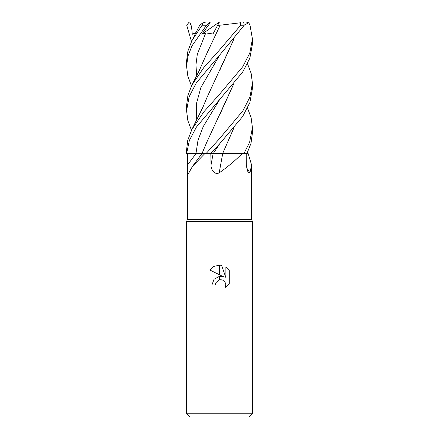 <?xml version="1.0" encoding="UTF-8"?>
<svg xmlns="http://www.w3.org/2000/svg" width="439" height="439" viewBox="0 0 439 439"><rect width="100%" height="100%" fill="white"/><g stroke="black" fill="none" stroke-linecap="round" stroke-linejoin="round"><path stroke-width="0.66" d="M219.5 219.5L251.602 219.5L252.425 221.475L252.425 413.757L186.575 413.757L186.575 221.475L252.425 221.475L186.575 221.475L187.398 219.5L219.5 219.5M247.514 108.06L251.152 117.811L252.425 127.617L249.615 142.291L243.881 153.65L248.183 153.65L251.602 165.015L249.934 172.867L248.068 172.609L246.334 165.004L246.202 153.65M219.5 172.604L219.187 172.867A557.195 61.487 -75 0 1 222.705 153.65L242.076 153.65C235.463 160.394 227.836 166.804 219.187 172.867C214.408 175.265 210.78 169.328 211.033 165.004L210.802 153.65M186.575 413.757L189.867 417.05L249.132 417.05L252.425 413.757M223.692 276.861L219.604 274.841L219.604 265.151L221.624 265.375L225.893 277.667L225.893 267.142L229.284 270.567L229.284 283.556L225.35 287.325L225.904 284.971L225.009 282.036L222.661 280.115L219.604 279.819L219.604 276.34L223.692 276.861L219.604 276.34M219.396 276.361L214.04 279.275L211.927 285.004L214.04 279.275L219.396 276.361L219.396 279.862L215.944 282.617L215.384 285.004L215.741 283.078M224.664 281.58L225.805 283.962L225.35 287.325L229.284 283.556M219.396 265.145L219.396 274.743L209.716 269.969L213.925 266.424L219.396 265.145L213.925 266.424L209.716 269.969M219.187 279.917L219.5 279.841M219.643 279.808L221.086 279.731M221.119 279.731L222.754 280.153M229.284 270.567L225.893 267.142M221.624 265.375L219.604 265.151M215.384 285.004L211.927 285.004M246.537 167.731A557.195 527.848 -36.8 0 0 249.934 172.867M244.364 25.012L248.754 22.784L250.011 25.242L252.425 38.884L249.813 53.075L242.712 66.761L219.5 94.336L203.833 111.857L191.876 129.505L187.755 140.304L186.575 149.842L186.602 153.65L189.385 140.376L196.442 127.025L219.692 99.472L203.241 126.564L198.027 140.107L195.942 153.65L204.772 153.65L192.606 166.178L188.699 173.125M188.874 172.867C187.453 175.265 187.431 169.328 187.437 165.004L187.426 153.65M247.514 152.476L248.079 153.65M246.91 153.65L251.009 143.306L252.425 132.951L252.425 127.617M219.5 55.27L244.232 25.242L243.645 21.955L240.561 21.95L240.704 25.242L219.5 50.013L203.778 67.595L191.876 85.161L187.936 95.247L186.575 105.426L186.575 110.721L189.121 96.778L196.277 82.949L219.5 55.27M219.5 143.997L242.586 116.609L249.868 102.589L252.425 88.546L252.425 83.289L249.967 96.997L242.91 110.782L219.5 138.697L205.99 153.65L210.627 153.65L219.5 143.997M247.514 63.726L251.163 73.423L252.425 83.289M219.692 99.472L242.663 72.084L249.835 58.255L252.425 44.163L252.425 38.884M243.881 153.65L242.076 153.65M227.468 153.65L222.584 153.65M222.639 153.65L210.265 153.65M205.99 153.65L204.772 153.65M195.942 153.65L186.41 153.65M191.876 40.739L199.921 24.814L203.202 22.784L202.099 25.242L191.876 40.739L187.892 51.094L186.575 61.054L186.575 66.399L187.914 56.236L191.925 45.947L206.467 25.242L210.341 21.955L209.436 23.86L201.792 34.242L205.803 32.898L212.97 34.001L217.552 25.457L220.186 25.171L219.522 26.461M191.492 41.507L186.718 25.242L189.22 22.016L189.697 21.955L191.519 26.466L192.293 34.242L195.706 33.293M233.811 39.389L206.698 98.117L202.988 107.023L191.876 129.505M186.575 149.842L186.575 150.149M191.492 130.29L187.854 120.61L186.575 110.721M233.707 39.51L219.5 70.909M233.811 128.128L222.6 153.65L233.707 128.254M233.713 83.92L219.582 115.139M233.811 83.805L206.692 142.445L201.973 153.65M220.191 25.16L206.698 53.75L199.048 71.008L191.876 85.161M191.492 85.934L187.843 76.161L186.575 66.399M220.18 25.193L240.462 22.784M189.697 21.955L240.561 21.95M224.746 21.95L245.835 21.95L248.754 22.784M210.341 21.955L219.478 21.95L217.552 25.457M203.202 22.784L206.187 21.95L210.396 21.95M201.792 34.242L219.467 21.972M192.293 34.242L196.096 32.524M195.948 153.65A555.675 488.508 -57.4 0 1 187.437 165.004M213.113 153.65A555.675 61.323 -75 0 0 211.033 165.004M240.704 25.242L244.232 25.242M219.687 55.067L200.859 87.553L196.387 103.791L196.716 120.034M219.687 143.8L213.195 153.65M205.803 32.898L197.314 54.26L195.942 64.939L196.716 75.618M202.099 25.242L206.467 25.242M251.602 165.015L251.602 219.5M201.924 153.65L192.606 166.178M187.398 153.65L187.398 219.5M189.22 22.016L189.867 21.95"/></g></svg>
